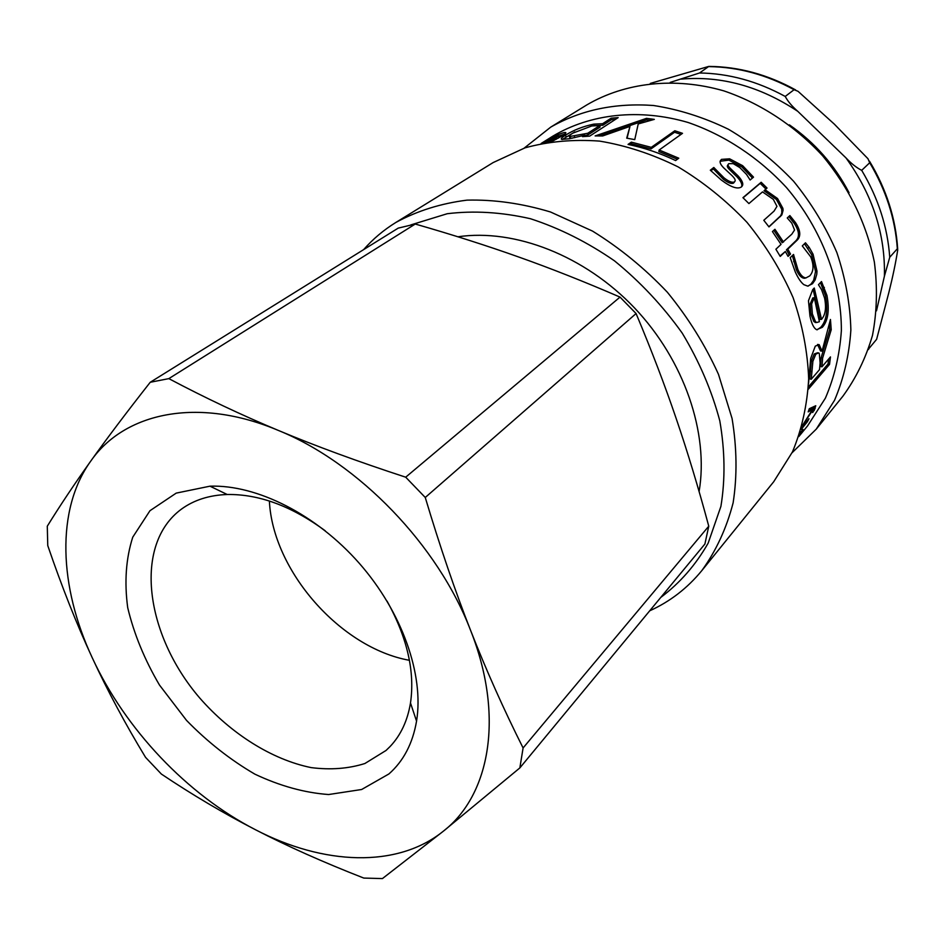 <?xml version="1.0" encoding="UTF-8"?>
<svg xmlns="http://www.w3.org/2000/svg" width="945" height="945" viewBox="0 0 945 945"><rect width="100%" height="100%" fill="white"/><g stroke="black" fill="none" stroke-linecap="round" stroke-linejoin="round"><path stroke-width="1.42" d="M814.389 406.303L813.515 408.405M813.704 410.52L812.712 412.552L814.247 408.842L812.015 408.429L813.421 409.15L802.506 425.415L812.535 409.457L811.117 408.76L808.79 410.165M812.535 409.457L808.188 411.878L809.298 408.701L815.771 405.748L814.106 410.732M812.227 408.311L813.421 409.15M814.212 408.772L813.621 409.031M800.911 431.983L799.635 434.157M799.99 433.105L802.966 429.479L801.242 432.208M806.888 421.269L807.479 421.624L801.124 429.491M801.549 428.073L808.991 418.729L807.479 421.624M591.818 125.957L572.764 133.174C569.859 135.017 568.748 136.139 569.433 136.564L587.778 133.257L599.756 125.531L591.818 125.957M570.437 136.718L569.906 138.088L572.705 138.1M584.872 135.631L588.109 134.804L587.778 133.257M588.109 134.804L600.075 127.067L599.756 125.531M562.251 139.517L574.867 131.922M585.038 136.434L584.778 135.194L569.209 138.761L561.673 139.376C560.527 138.903 561.791 137.509 565.488 135.194C573.603 130.079 583.041 126.382 593.826 124.126L594.216 125.638L602.886 125.236L611.474 119.684L615.526 119.33M611.474 119.684L611.167 118.172L618.172 117.617L589.668 136.127L582.522 136.647L584.778 135.194M602.886 125.236L602.579 123.712L611.167 118.172M593.826 124.126L602.579 123.712M627.09 138.218L629.972 126.394L602.697 135.95L595.126 135.926L646.51 118.361L654.318 119.377L638.229 123.937L634.756 139.612L626.7 138.159L629.972 126.394M599.65 135.903L646.534 119.885L650.656 120.381M646.534 119.885L646.51 118.361M629.724 144.774L631.26 143.711L651.046 148.873L674.553 132.253L681.026 134.391M674.553 132.253L674.813 130.764L682.514 133.328L659.161 150.007L658.842 151.519L677.4 159.232M651.046 148.873L651.294 147.349L674.813 130.764M631.26 143.711L631.355 142.152L651.294 147.349M659.161 150.007L678.782 158.205L675.616 160.555C659.976 153.114 644.124 147.739 628.047 144.42L631.355 142.152M720.125 161.276L728.878 160.107L741.825 166.899L752.456 178.05M710.711 170.643L713.428 169.025L723.35 179.231C728.04 182.846 731.454 184.133 733.58 183.058L734.737 181.605M727.662 165.28L727.426 165.682C726.894 166.592 728.134 168.434 731.158 171.21L737.301 177.176C741.27 181.594 742.628 184.866 741.388 186.98M729.611 158.819L742.64 165.682L753.531 177.152L750.117 179.999L746.515 174.423L739.805 167.572L733.226 163.639L728.76 163.662L728.182 164.395C727.65 165.316 728.902 167.171 731.95 169.958L738.151 175.971C742.38 180.684 743.691 184.098 742.097 186.189L741.352 187.004C737.419 189.437 730.745 187.122 721.342 180.046L710.321 170.195L713.782 167.489L724.165 177.979C728.89 181.629 732.328 182.928 734.454 181.865L734.974 181.275C735.694 180.117 734.584 178.109 731.643 175.274L725.335 169.391C721.342 165.824 719.629 163.036 720.184 161.052L721.448 159.386L729.611 158.819L728.878 160.107M713.428 169.025L714.136 167.714M713.073 168.801L713.782 167.489M737.301 177.176L738.151 175.971M731.158 171.21L731.95 169.958M743.089 197.812L760.193 183.354L765.911 188.988M760.193 183.354L761.174 182.267L767.021 188.043L764.044 190.76L776.424 199.466L781.716 209.188L781.787 213.015L780.641 215.791L768.887 226.765M781.716 209.188L782.873 208.302L783.11 210.286L781.834 214.94L768.982 226.906L763.796 220.291L774.038 211.125L776.967 206.364L773.305 199.36L762.52 191.894L748.912 203.577L742.935 197.67L761.174 182.267M765.06 189.721L777.534 198.521L782.873 208.302M788.803 216.535L794.249 223.363C799.175 230.923 799.777 236.675 796.056 240.609L786.453 249.823L789.158 254.642L787.823 255.941M773.837 230.296L782.2 242.759L791.816 234.183L794.544 230.037L791.851 223.244L787.256 217.964L789.866 215.566L795.501 222.607C800.462 230.237 801.088 236.026 797.379 239.947L787.776 249.173L790.516 254.028L788.071 256.402L785.33 251.524L780.227 256.426L775.892 249.232L781.031 244.377L772.431 231.584L774.935 229.292L783.499 242.038M785.33 251.524L779.991 256.012M789.158 254.642L790.516 254.028M786.453 249.823L787.776 249.173M804.478 243.775L811.649 254.689L815.547 271.546L813.645 280.287L811.046 284.032L808.14 286.111M792.371 255.563L796.47 270.034C798.903 275.42 801.584 278.161 804.538 278.267L806.144 277.865M809.251 247.519L813.043 254.205L817 271.18L816.764 274.345L815.11 279.968L812.523 283.713L807.691 286.111L803.864 284.669C800.958 282.413 798.1 278.173 795.277 271.947L790.209 257.678L793.505 254.465L797.887 269.549C800.344 274.995 803.049 277.759 806.002 277.877L809.711 275.916C813.763 271.463 814.07 265.096 810.668 256.78L802.293 245.913L805.483 242.794L809.251 247.519L807.88 248.074M793.611 261.682L794.993 261.139M792.548 255.398L793.729 254.89M817.649 352.733L814.271 353.95L811.33 361.049L812.889 361.285L811.247 379.252L819.539 369.613L820.095 362.868L819.315 353.572L818.713 352.875L815.83 354.151L812.889 361.285M811.33 361.049L809.711 378.886L811.247 379.252M817.531 344.452L820.52 350.938L822.055 351.162L830.454 319.481L831.222 329.722L822.634 358.013L821.949 366.814L830.466 356.915L829.521 364.404L808.294 389.257M828.694 358.982L828.021 364.002L808.424 386.883M829.356 324.206L829.686 329.592L821.099 357.73L820.425 366.459L821.949 366.814M808.566 383.28L810.668 358.462L815.287 346.118L819.15 344.641L822.055 351.162M828.021 364.002L829.521 364.404M821.099 357.73L822.634 358.013M829.686 329.592L831.222 329.722M811.625 303.9L810.113 304.089L812.794 297.923L814.295 297.71L811.625 303.9L812.381 313.929L815.476 321.619L816.752 322.505L819.398 321.713L814.295 297.71M810.113 304.089L810.857 314.047L813.94 321.666L815.476 321.619M813.94 321.666L816.669 322.481M820.449 282.638L825.446 295.572C828.127 310.232 826.568 320.804 820.78 327.277L817.094 329.829M813.078 289.264L819.988 319.41L821.512 319.386C825.457 314.85 826.473 307.751 824.583 298.077L821.548 289.607L818.464 284.717L821.489 281.551L826.946 295.419C829.639 310.208 828.103 320.839 822.315 327.324L816.669 329.687C813.846 328.352 811.613 323.781 809.948 315.996L808.471 300.746L812.724 289.631L814.259 288.024L821.512 319.386M553.463 140.687L553.061 139.754L546.068 142.506M548.986 141.998L553.061 139.754M558.4 138.135L558.53 135.997M553.416 140.604L554.396 140.226M558.589 136.151L564.874 134.025M541.261 143.463L554.526 136.269C560.562 133.517 564.2 132.265 565.464 132.501C566.539 132.678 565.417 133.847 562.086 135.974L551.585 141.596M556.357 139.222L555.849 138.005L558.377 135.643L541.662 143.368M544.072 142.884L555.849 138.005M798.808 436.566L807.609 425.841L825.375 398.188C834.341 377.386 839.668 354.895 841.369 330.703C841.57 281.515 821.843 229.198 786.488 187.571C758.705 157.52 724.531 135.017 688.066 122.472C639.139 108.167 590.306 113.813 552.884 136.127L541.119 143.486M550.734 127.126L586.727 104.966C625.023 82.487 674.506 76.687 723.799 90.862C760.524 103.312 794.816 125.756 822.622 155.795C849.177 187.949 866.423 223.386 874.373 262.131C877.621 287.445 876.984 311.862 872.483 335.404C865.88 357.966 856.005 378.248 842.845 396.262L816.267 429.124L834.541 400.278C843.743 378.614 849.189 355.202 850.866 330.041C850.228 304.314 845.562 278.48 836.868 252.551C825.93 227.083 811.507 203.329 793.635 181.298C774.061 160.733 752.35 143.404 728.5 129.288C703.895 117.345 678.864 109.407 653.42 105.486C615.041 102.769 580.809 109.986 550.734 127.126L524.18 148.117M792.052 452.773L816.267 429.124M649.699 610.813C670.064 601.575 687.452 588.156 701.863 570.556C716.097 550.864 726.528 528.29 733.131 502.811C737.277 476.044 736.923 447.93 732.068 418.481L718.495 374.362C705.301 345.22 688.267 317.863 667.394 292.277C644.703 268.309 619.743 247.909 592.539 231.1L550.51 211.987C521.923 203.399 494.093 199.454 467.007 200.139C440.902 203.435 417.17 210.877 395.825 222.477C383.635 230.025 372.897 239.073 363.636 249.61M410.827 224.91L447.221 213.724C473.764 210.475 501.511 212.141 530.44 218.72C559.464 228.158 587.471 242.192 614.451 260.82C640.202 281.787 662.776 305.873 682.195 333.077C699.288 361.474 711.821 390.734 719.806 420.868C724.98 450.789 725.347 479.28 720.917 506.343L708.171 543.115C695.744 564.921 679.939 583.03 660.756 597.441M701.863 570.556L773.731 481.714L792.442 451.958C801.785 429.514 807.195 405.169 808.66 378.91C807.691 351.989 802.506 324.891 793.091 297.604C781.326 270.754 765.958 245.665 746.975 222.323C726.244 200.505 703.328 182.042 678.215 166.946C652.357 154.118 626.133 145.506 599.567 141.1C573.332 139.187 548.49 141.431 525.03 147.833L493.136 162.575L395.825 222.477M699.099 491.542C709.01 433.282 684.369 360.482 634.556 307.964C584.695 255.504 514.694 228.442 457.912 236.782M409.433 660.307C340.578 648.022 272.751 570.874 269.384 501.027M387.037 601.091C407.236 637.58 415.056 671.541 410.496 702.962C407.567 720.669 400.798 735.163 390.179 746.432L386.044 750.46L364.888 763.513C348.445 768.71 330.537 770.069 311.177 767.612C271.888 759.615 231.052 733.816 199.726 698.001C144.916 634.284 133.162 544.474 181.499 509.083C194.044 499.999 209.282 495.145 227.213 494.507C258.965 493.999 291.639 506.107 325.245 530.807M388.903 773.955C403.491 761.103 412.705 743.502 416.556 721.118C424.151 674.813 402.121 612.053 359.23 563.232C316.303 514.446 256.875 484.572 209.979 486.179L176.219 493.113L149.971 510.702L132.749 537.173C125.957 558.483 124.267 581.966 127.705 607.647C133.954 633.811 144.538 659.61 159.469 685.03L186.543 720.409C207.522 741.919 230.32 759.839 254.926 774.179C279.968 785.98 304.538 792.772 328.612 794.532L361.64 789.5L388.903 773.955M415.268 224.036C452.442 234.703 487.006 245.724 518.935 257.087C550.805 268.392 584.506 281.728 620.026 297.096L405.7 477.19C358.001 461.609 315.583 446.028 278.456 430.471C241.164 414.89 204.628 397.609 168.836 378.626L415.268 224.036L398.211 228.123L150.231 382.276C126.429 412.563 106.549 438.917 90.578 461.349C74.49 483.934 60.055 505.551 47.285 526.2L47.758 545.584C61.968 587.117 76.805 624.503 92.244 657.744C107.683 691.078 125.461 724.295 145.565 757.37L161.371 774.061C192.166 794.71 223.481 813.243 255.339 829.663C287.067 846.082 323.214 862.218 363.79 878.07L382.43 878.578L443.453 831.116C397.136 868.549 323.32 865.088 255.339 829.663C187.063 794.58 125.212 729.186 92.244 657.744C58.956 586.55 55.826 509.875 90.578 461.349C124.315 412.41 197.907 396.428 278.456 430.471C358.746 463.026 438.173 545.359 470.598 630.409C504.453 715.66 490.231 794.828 443.453 831.116L519.856 767.907L704.887 544.048L708.762 526.188L523.093 747.967C503.567 709.057 486.061 669.875 470.598 630.409C455.147 591.086 440.027 546.777 425.262 497.483L636.079 313.551C651.589 350.512 664.961 385.536 676.218 418.635C687.535 451.793 698.39 487.632 708.762 526.188M620.026 297.096L636.079 313.551M523.093 747.967L519.856 767.907M150.231 382.276L168.836 378.626M405.7 477.19L425.262 497.483M650.302 83.42L708.821 66.398L699.548 72.978L670.218 82.404M845.999 157.921L797.816 111.368C792.005 106.289 787.811 101.328 785.224 96.449L794.083 89.704L798.041 91.311L834.281 124.09L867.971 158.725L869.707 162.741L861.698 170.348C856.465 167.678 851.232 163.532 845.999 157.921C872.637 194.953 885.43 234.384 884.402 276.224L889.741 257.253L897.337 248.771L897.738 249.882C895.742 262.58 892.801 276.731 888.902 292.324L876.629 339.314L868.597 348.965M876.499 310.834L884.402 276.224M849.059 192.709C834.718 165.21 814.838 142.6 789.406 124.858M813.763 407.874L815.145 408.606M809.865 409.598L811.282 410.295M574.737 137.675L574.359 136.257M566.02 136.682L565.488 135.194M741.825 166.899L742.64 165.682M720.751 160.697L721.448 159.386M733.58 183.058L734.454 181.865M723.35 179.231L724.165 177.979M779.341 217.255L780.535 216.405M776.424 199.466L777.534 198.521M794.249 223.363L795.501 222.607M796.056 240.609L797.379 239.947M811.649 254.689L813.043 254.205M796.47 270.034L797.887 269.549M811.046 284.032L812.523 283.713M815.547 271.546L817 271.18M814.271 353.95L815.83 354.151M810.302 371.243L811.849 371.55M810.857 314.047L812.381 313.929M825.446 295.572L826.946 295.419M822.894 287.634L824.383 287.422M820.78 327.277L822.315 327.324M869.707 162.741C886.044 190.169 895.258 218.85 897.337 248.771M709.187 66.622C738.199 67.012 766.501 74.702 794.083 89.704M868.408 349.544L868.798 348.894M889.741 257.253C887.591 227.048 878.236 198.072 861.698 170.348M785.224 96.449C757.358 81.246 728.808 73.426 699.548 72.978M681.168 79.108C721.437 75.671 760.312 86.42 797.816 111.368M569.906 138.088L569.433 136.564M727.426 165.682L728.182 164.395M804.538 278.267L806.002 277.877M817.626 344.5L819.15 344.641M815.192 322.54L816.752 322.505M565.724 133.15L565.464 132.501M227.213 494.507L209.979 486.179M410.496 702.962L416.556 721.118M415.918 719.204L417.005 718.046M211.798 487.053L213.086 486.12M869.506 161.205C886.292 189.035 895.683 218.236 897.679 248.818M709.329 66.41C738.931 66.729 767.683 74.56 795.595 89.917"/></g></svg>

